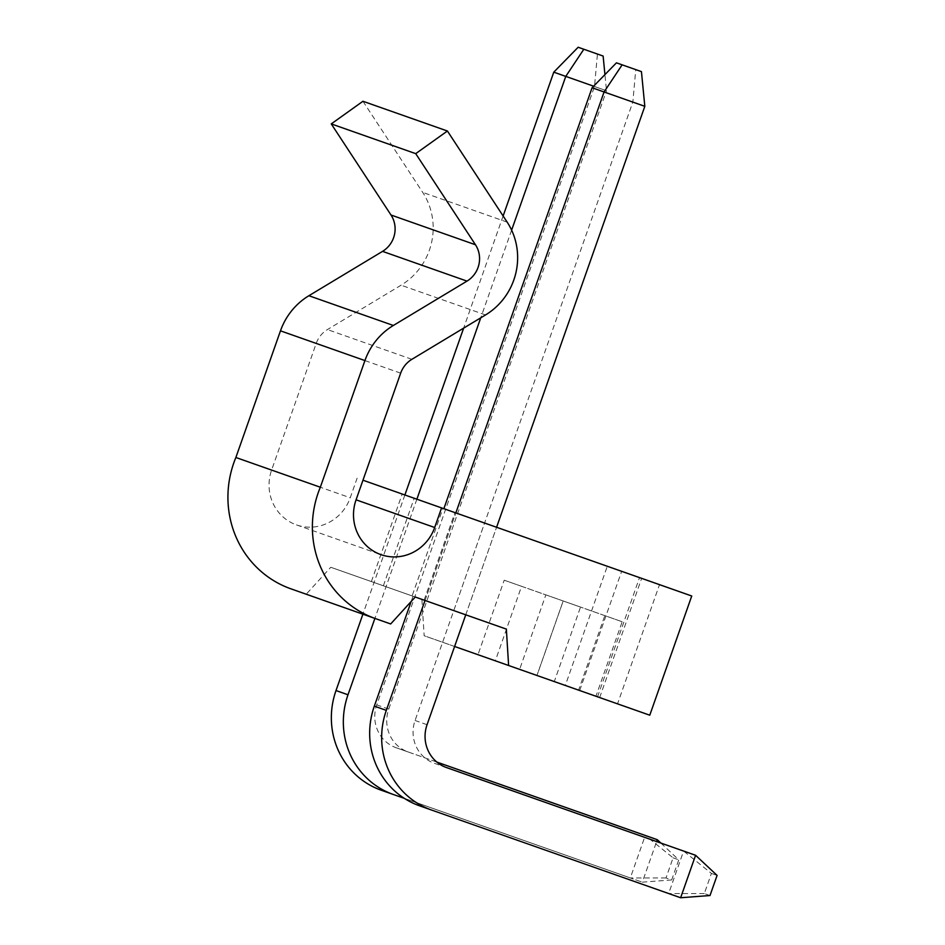 <?xml version="1.0" encoding="UTF-8"?>
<svg xmlns="http://www.w3.org/2000/svg" width="945" height="945" viewBox="0 0 945 945"><rect width="100%" height="100%" fill="white"/><g stroke="black" fill="none" stroke-linecap="round" stroke-linejoin="round"><path stroke-width="0.71" stroke-dasharray="4.72 3.54" d="M442.945 508.375L402.204 494.034L442.945 508.375L412.114 595.917L371.373 581.577L412.114 595.917M484.596 523.046L443.855 508.705L484.596 523.046L453.765 610.588L413.024 596.248L453.765 610.588M691.74 596L607.292 566.256L565.311 685.468L424.151 635.749L421.895 599.366L330.774 567.272L306.215 594.228L290.989 588.853M362.974 480.214L607.292 566.256M649.77 715.2L617.534 703.848L659.504 584.648M362.951 101.269L422.698 192.378A64.921 62.287 -70.6 0 1 401.07 285.201L327.431 329.569A25.751 24.7 109.4 0 0 316.209 343.425L271.605 470.078A43.446 41.674 109.4 0 0 296.482 524.9A43.446 41.674 109.4 0 0 350.229 497.767L357.127 478.158M506.355 629.11L421.895 599.366M415.233 597.016L330.774 567.272M578.588 690.133L519.62 669.379L578.588 690.133L604.824 615.632L622.176 621.751L595.941 696.252M536.937 675.474L477.969 654.708L536.937 675.474L563.173 600.973L580.525 607.08L554.29 681.581M565.311 685.468L617.534 703.848M454.604 646.474L424.151 635.749M390.675 623.96L306.215 594.228M425.014 600.465L455.844 512.922L425.014 600.465M465.755 614.817L496.586 527.275L465.755 614.817M413.024 596.248L411.193 601.457M622.176 621.751L563.208 600.985L536.973 675.486M563.208 600.985L545.856 594.866L519.62 669.379M545.856 594.866L604.824 615.632M383.363 585.794L414.193 498.251M424.104 600.146L454.935 512.603M371.373 581.577L402.204 494.034M580.525 607.08L521.557 586.313L495.322 660.815M521.557 586.313L504.205 580.206L477.969 654.708M504.205 580.206L563.173 600.973M599.662 697.564L641.643 578.352M579.675 690.523L621.656 571.312M597.547 696.819L639.529 577.608M641.442 71.631L616.459 62.831M592.09 87.755L632.831 102.095L635.761 69.635M710.002 895.529L704.32 893.533L711.408 873.416L683.601 851.055L434.511 763.347A33.961 32.579 -70.6 0 1 415.068 720.48L632.831 102.095L644.821 106.324M704.32 893.533L668.647 893.533L680.636 897.75M695.591 855.284L683.601 851.055L668.647 893.533L419.556 805.813M711.408 873.416L717.09 875.413M446.501 767.564L434.511 763.347M603.123 56.05L578.151 47.25M511.623 230.143L480.745 317.827M416.875 499.196L374.893 618.408M503.13 215.98L463.641 328.139M404.885 494.979L362.904 614.179M553.782 72.163L606.501 90.732L604.942 74.62M436.838 762.072L408.193 751.984A33.961 32.579 -70.6 0 1 388.738 709.116L606.501 90.732L593.614 86.196M660.862 843.046L678.77 859.832L671.682 879.949L666.012 877.94L673.088 857.824L645.281 835.474L396.203 747.755A33.961 32.579 -70.6 0 1 376.748 704.899L594.511 86.515L597.441 54.042M671.682 879.949L642.316 882.169L656.621 841.558M666.012 877.94L630.327 877.94L642.316 882.169L404.33 798.36M657.271 839.692L645.281 835.474L630.327 877.94L381.248 790.221M673.088 857.824L678.77 859.832M408.193 751.984L396.203 747.755M271.605 470.078L350.229 497.767M400.668 373.169L316.209 343.425M411.89 359.313L327.431 329.569M485.529 314.945L401.07 285.201M507.158 222.122L422.698 192.378M427.057 724.709L415.068 720.48M388.738 709.116L376.748 704.899M296.482 524.9L380.941 554.644"/><path stroke-width="1.42" d="M235.872 457.498L280.476 330.833A65.24 62.594 -70.6 0 1 308.897 295.726L382.536 251.37A25.432 24.393 109.4 0 0 391.006 215.011L331.258 123.901L362.951 101.269L447.41 131.012L507.158 222.122A64.921 62.287 -70.6 0 1 485.529 314.945L411.89 359.313A25.751 24.7 109.4 0 0 400.668 373.169L356.064 499.822A43.446 41.674 109.4 0 0 380.941 554.644A43.446 41.674 109.4 0 0 434.688 527.511L441.587 507.902L691.74 596L649.77 715.2L508.611 665.493L506.355 629.11L415.233 597.016L390.675 623.96L375.448 618.597A99.839 95.776 -70.6 0 1 320.331 487.23L235.872 457.498A99.839 95.776 -70.6 0 0 290.989 588.853L375.448 618.597M320.331 487.23L364.935 360.577A65.24 62.594 -70.6 0 1 393.356 325.47L466.995 281.114A25.432 24.393 109.4 0 0 475.465 244.755L415.717 153.645L447.41 131.012M441.587 507.902L362.974 480.214M415.717 153.645L331.258 123.901M508.611 665.493L454.604 646.474M622.141 64.839L604.079 91.972L592.09 87.755L616.459 62.831L641.442 71.631L644.821 106.324L604.079 91.972L455.844 512.922M425.014 600.465L386.316 710.356A78.99 75.777 109.4 0 0 431.546 810.03L680.636 897.75L695.591 855.284L717.09 875.413L710.002 895.529L680.636 897.75M592.09 87.755L443.855 508.705M411.193 601.457L374.326 706.139A78.99 75.777 109.4 0 0 419.556 805.813L431.546 810.03M695.591 855.284L446.501 767.564A33.961 32.579 -70.6 0 1 427.057 724.709L465.755 614.817M496.586 527.275L644.821 106.324M583.833 49.246L565.771 76.391L553.782 72.163L578.151 47.25L603.123 56.05L604.942 74.62M593.614 86.196L565.771 76.391L511.623 230.143M480.745 317.827L416.875 499.196M374.893 618.408L347.996 694.776A78.99 75.777 109.4 0 0 393.238 794.45L404.33 798.36M553.782 72.163L503.13 215.98M463.641 328.139L404.885 494.979M362.904 614.179L336.007 690.547A78.99 75.777 109.4 0 0 381.248 790.221L393.238 794.45M656.621 841.558L657.271 839.692L660.862 843.046M657.271 839.692L436.838 762.072M364.935 360.577L280.476 330.833M434.688 527.511L356.064 499.822M475.465 244.755L391.006 215.011M466.995 281.114L382.536 251.37M393.356 325.47L308.897 295.726M386.316 710.356L374.326 706.139M347.996 694.776L336.007 690.547"/></g></svg>
